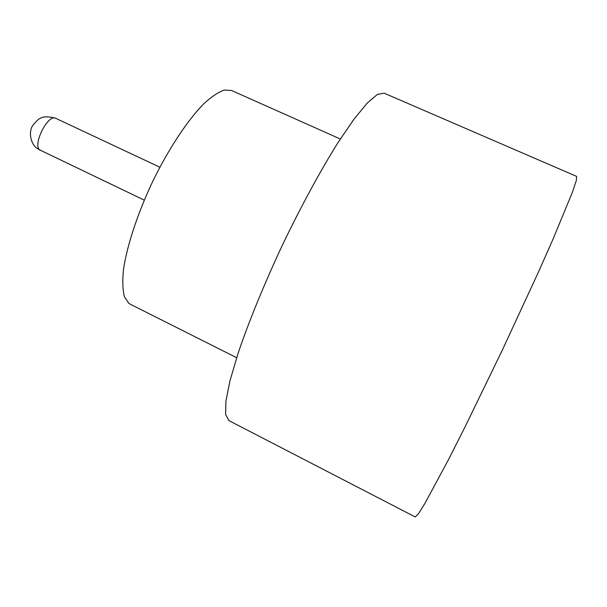 <?xml version="1.0" encoding="UTF-8"?>
<svg xmlns="http://www.w3.org/2000/svg" width="607" height="607" viewBox="0 0 607 607"><rect width="100%" height="100%" fill="white"/><g stroke="black" fill="none" stroke-linecap="round" stroke-linejoin="round"><path stroke-width="0.91" d="M236.662 357.698L130.239 304.198L128.813 303.303L124.473 296.815C122.713 290.229 122.356 281.382 123.411 270.274C126.719 246.404 137.607 213.148 153.169 180.476C169.095 148.032 187.965 119.746 203.944 103.622C211.653 96.574 218.437 92.044 224.317 90.056L231.54 90.481L340.33 138.995M228.968 420.628L225.622 414.566L225.88 401.31L229.962 380.817L237.997 353.585C248.551 322.325 264.03 284.387 282.27 245.395C300.905 206.585 320.473 170.59 337.993 142.63L353.987 119.169L367.258 103.031L377.357 94.449L384.087 93.159L576.65 176.409L576.293 180.628L572.325 192.419L553.182 238.794L538.5 271.936L502.482 349.776L465.03 426.933L448.672 459.279L424.892 503.461L418.276 514L415.234 516.944L228.885 420.59M40.403 150.453L36.473 147.888C30.1 142.918 28.62 130.9 32.869 125.346C38.218 119.253 40.783 114.321 55.654 118.274C48.272 113.638 32.611 144.193 39.523 149.815L144.261 200.135M55.654 118.274L159.869 167.213"/></g></svg>
